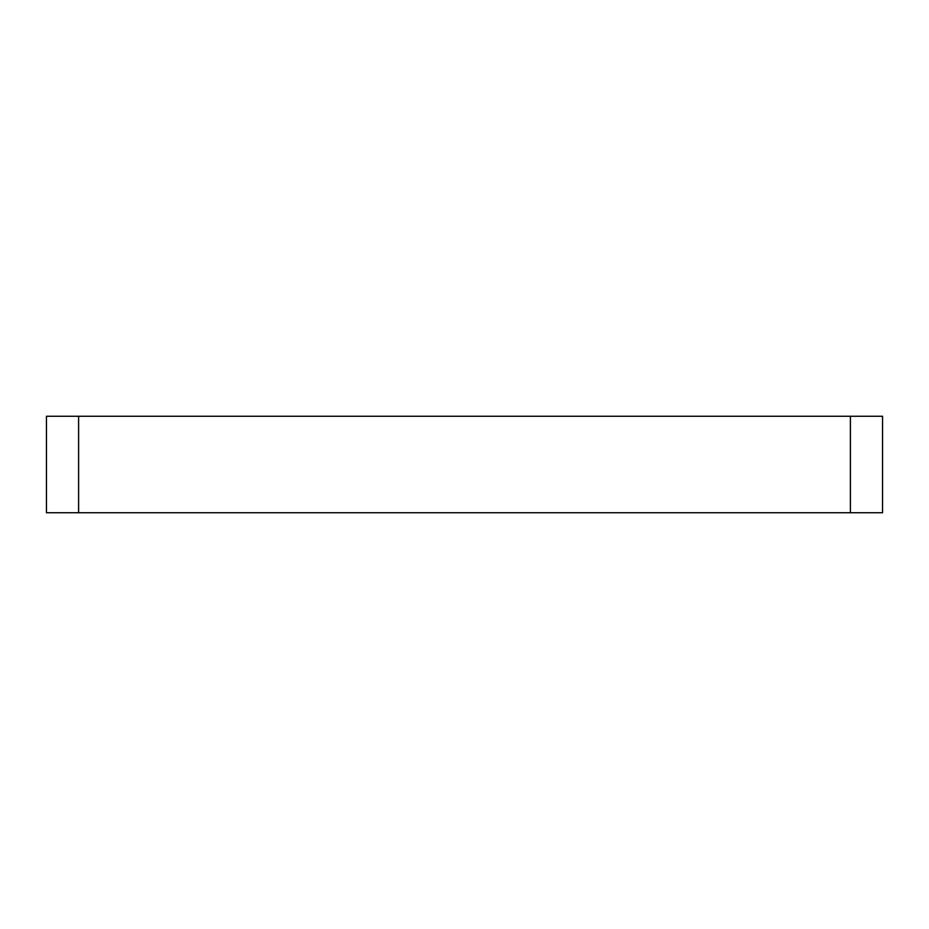 <?xml version="1.0" encoding="UTF-8"?>
<svg xmlns="http://www.w3.org/2000/svg" width="929" height="929" viewBox="0 0 929 929"><rect width="100%" height="100%" fill="white"/><g stroke="black" fill="none" stroke-linecap="round" stroke-linejoin="round"><path stroke-width="1.39" d="M850.395 416.262L882.55 416.262L882.55 512.738L850.395 512.738L850.395 416.262L78.605 416.262L78.605 512.738L46.45 512.738L46.45 416.262L78.605 416.262M850.395 512.738L78.605 512.738"/></g></svg>
